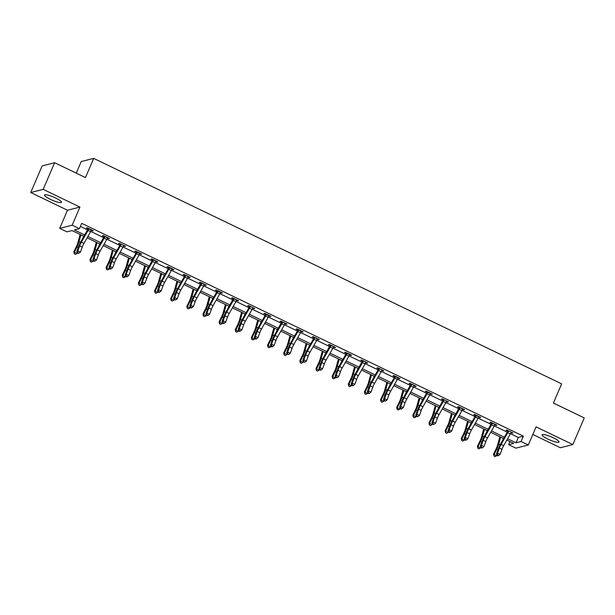 <?xml version="1.0" encoding="UTF-8"?>
<svg xmlns="http://www.w3.org/2000/svg" width="615" height="615" viewBox="0 0 615 615"><rect width="100%" height="100%" fill="white"/><g stroke="black" fill="none" stroke-linecap="round" stroke-linejoin="round"><path stroke-width="0.92" d="M50.392 199.345A9.202 1.691 -156.8 0 0 61.477 202.304A9.202 1.691 -156.8 0 0 55.634 198.007A9.202 1.691 -156.8 0 0 44.549 195.047A9.202 1.691 -156.8 0 0 50.392 199.345M547.942 439.087A9.202 1.691 -156.8 0 0 559.02 442.047A9.202 1.691 -156.8 0 0 553.185 437.757A9.202 1.691 -156.8 0 0 542.099 434.797A9.202 1.691 -156.8 0 0 547.942 439.087M83.886 236.291L72.009 230.564L66.958 231.847L59.717 228.357L72.163 225.198L79.404 228.688L74.361 229.964L84.662 234.93M67.489 210.23L79.935 207.071L43.196 189.366L54.62 162.714L42.174 165.873L30.75 192.526L67.489 210.23L59.717 228.357M76.268 173.138L81.242 161.537L93.688 158.378L561.641 383.868L553.415 403.056L584.25 417.916L572.826 444.576L536.088 426.872L528.316 444.999L515.877 448.158L508.628 444.668L513.679 443.384L506.845 440.094M532.836 434.459L560.38 447.735L572.826 444.576M509.95 441.593L508.628 444.668M43.196 189.366L30.75 192.526M510.488 433.69L518.314 437.457L523.357 436.173L81.695 223.353L79.404 228.688M80.373 226.435L87.538 229.887M90.759 231.44L103.681 237.667M106.902 239.22L119.825 245.439M123.046 246.992L135.969 253.219M139.19 254.771L152.113 260.998M155.334 262.551L168.256 268.778M171.477 270.331L184.4 276.558M187.621 278.111L200.544 284.338M203.765 285.89L216.688 292.117M219.909 293.67L232.831 299.897M236.052 301.45L248.975 307.677M252.196 309.222L265.119 315.449M268.34 317.002L281.263 323.229M284.484 324.782L297.406 331.008M300.627 332.561L313.55 338.788M316.771 340.341L329.694 346.568M332.915 348.121L345.838 354.348M349.059 355.901L361.974 362.127M365.202 363.68L378.117 369.907M381.346 371.46L394.261 377.679M397.49 379.232L410.405 385.459M413.634 387.012L426.549 393.239M429.77 394.792L442.692 401.018M445.913 402.571L458.836 408.798M462.057 410.351L474.98 416.578M478.201 418.131L491.124 424.358M494.345 425.911L507.267 432.137M511.019 432.645L513.056 433.006L506.845 430.016L506.007 430.231L507.69 431.038M494.875 424.865L496.912 425.226L490.701 422.236L489.863 422.451L491.546 423.258L491.562 422.651M478.731 417.085L480.769 417.447L474.557 414.456L473.719 414.671L475.403 415.479M462.588 409.306L464.625 409.667L458.421 406.676L457.575 406.892L459.259 407.699L459.274 407.092M446.444 401.526L448.481 401.887L442.277 398.897L441.432 399.112L443.115 399.919M430.3 393.746L432.337 394.115L426.134 391.117L425.288 391.332L426.971 392.139M414.156 385.966L416.194 386.335L409.99 383.337L409.144 383.552L410.828 384.367L410.843 383.752M398.013 378.187L400.05 378.556L393.846 375.565L393 375.773L394.684 376.588M381.869 370.414L383.906 370.776L377.702 367.785L376.857 367.993L378.54 368.808M365.725 362.635L367.762 362.996L361.559 360.006L360.713 360.221L362.396 361.028L362.412 360.421M349.581 354.855L351.619 355.216L345.415 352.226L344.569 352.441L346.253 353.248M333.438 347.075L335.483 347.437L329.271 344.446L328.425 344.661L330.109 345.469L330.124 344.861M317.294 339.296L319.339 339.657L313.127 336.666L312.282 336.882L313.965 337.689M301.15 331.516L303.195 331.877L296.983 328.887L296.146 329.102L297.821 329.909M285.014 323.736L287.051 324.105L280.84 321.107L280.002 321.322L281.678 322.129L281.701 321.522M268.87 315.956L270.907 316.325L264.696 313.335L263.858 313.542L265.534 314.357M252.727 308.184L254.764 308.546L248.552 305.555L247.714 305.763L249.39 306.578M236.583 300.404L238.62 300.766L232.409 297.775L231.571 297.991L233.246 298.798L233.27 298.19M220.439 292.625L222.476 292.986L216.265 289.996L215.427 290.211L217.103 291.018M204.295 284.845L206.332 285.206L200.121 282.216L199.283 282.431L200.959 283.238L200.982 282.631M188.152 277.065L190.189 277.427L183.977 274.436L183.139 274.651L184.815 275.459M172.008 269.285L174.045 269.647L167.834 266.656L166.996 266.872L168.671 267.679M155.864 261.506L157.901 261.875L151.69 258.877L150.852 259.092L152.528 259.899L152.551 259.292M139.72 253.726L141.758 254.095L135.546 251.105L134.708 251.312L136.384 252.127M123.577 245.954L125.614 246.315L119.402 243.325L118.564 243.532L120.24 244.347M107.433 238.174L109.47 238.535L103.258 235.545L102.421 235.76L104.096 236.567L104.12 235.952M91.289 230.394L93.326 230.756L87.115 227.765L86.277 227.981L87.96 228.788M79.935 207.071L72.163 225.198M523.357 436.173L521.074 441.509L528.316 444.999M54.62 162.714L85.462 177.574L93.688 158.378M503.616 438.541L490.701 432.314M487.472 430.761L474.557 424.535M471.328 422.982L458.413 416.755M455.185 415.202L442.27 408.975M439.041 407.422L426.126 401.203M422.897 399.642L409.982 393.423M406.753 391.87L393.838 385.643M390.617 384.091L377.695 377.864M374.474 376.311L361.551 370.084M358.33 368.531L345.407 362.304M342.186 360.751L329.263 354.524M326.042 352.972L313.12 346.745M309.899 345.192L296.976 338.965M293.755 337.412L280.832 331.193M277.611 329.632L264.688 323.413M261.467 321.86L248.545 315.633M245.324 314.081L232.401 307.854M229.18 306.301L216.257 300.074M213.036 298.521L200.113 292.294M196.892 290.741L183.97 284.514M180.749 282.962L167.826 276.735M164.605 275.182L151.682 268.963M148.461 267.402L135.546 261.183M132.317 259.63L119.402 253.403M116.174 251.85L103.258 245.623M100.03 244.07L87.115 237.844M507.613 438.733L516.031 442.785L521.074 441.509M87.883 236.483L100.806 242.71M104.027 244.263L116.95 250.489M120.171 252.042L133.094 258.269M136.315 259.822L149.237 266.049M152.459 267.602L165.381 273.829M168.602 275.382L181.525 281.601M184.746 283.161L197.669 289.381M200.89 290.933L213.812 297.16M217.034 298.713L229.956 304.94M233.177 306.493L246.1 312.72M249.321 314.273L262.244 320.5M265.465 322.052L278.387 328.279M281.608 329.832L294.524 336.059M297.752 337.612L310.667 343.831M313.896 345.392L326.811 351.611M330.04 353.164L342.955 359.391M346.184 360.944L359.099 367.17M362.327 368.723L375.242 374.95M378.471 376.503L391.386 382.73M394.615 384.283L407.53 390.51M410.759 392.062L423.674 398.289M426.902 399.842L439.817 406.069M443.046 407.622L455.961 413.841M459.19 415.394L472.105 421.621M475.326 423.174L488.249 429.401M491.47 430.954L504.392 437.18M518.314 437.457L516.031 442.785M512.433 432.706L512.218 433.221M496.29 424.927L496.074 425.442M480.146 417.147L479.931 417.662M464.002 409.367L463.787 409.882M447.858 401.587L447.643 402.102M431.715 393.815L431.499 394.323M415.579 386.036L415.356 386.543M399.435 378.256L399.212 378.771M383.291 370.476L383.068 370.991M367.147 362.696L366.924 363.211M351.004 354.917L350.781 355.432M334.86 347.137L334.637 347.652M318.716 339.357L318.493 339.872M302.572 331.585L302.349 332.092M286.429 323.805L286.206 324.313M270.285 316.025L270.062 316.533M254.141 308.246L253.918 308.761M237.997 300.466L237.774 300.981M221.854 292.686L221.631 293.201M205.71 284.906L205.487 285.421M189.566 277.127L189.343 277.642M173.422 269.355L173.207 269.862M157.279 261.575L157.063 262.082M141.135 253.795L140.92 254.303M124.991 246.015L124.776 246.53M108.847 238.236L108.632 238.751M92.704 230.456L92.488 230.971M508.528 430.823L508.513 431.223A4.128 0.946 115.7 0 1 507.775 432.676L501.087 444.399A5.904 1.353 -64.3 0 0 499.372 448.097L497.558 453.086L500.149 454.331L501.955 449.342L499.372 448.097M501.955 449.342A5.904 1.353 -64.3 0 1 503.677 445.644L510.358 433.921A4.128 0.946 115.7 0 0 511.096 432.468L511.38 432.199M497.527 455.031L497.097 455.346L498.135 455.846L498.565 455.523L497.527 455.031L497.558 453.086L496.482 453.885L498.296 448.896A8.848 2.03 115.7 0 1 500.871 443.354L507.659 431.438L507.706 430.431M508.513 431.223L507.659 431.438M496.482 453.885L497.097 455.346M498.565 455.523L500.149 454.331M499.864 436.735L497.512 445.306A5.904 1.353 115.7 0 1 496.09 448.927L493.545 454.108L494.114 454.493L496.659 449.311A8.848 2.03 -64.3 0 0 498.788 443.884L500.648 437.111M494.045 456.122L494.114 454.493L496.705 455.738L495.075 456.622L494.045 456.122L493.545 454.108M496.705 455.738L497.005 455.115M502.778 440.009L503.231 438.357M492.384 423.043L492.369 423.443A4.128 0.946 115.7 0 1 491.631 424.896L484.943 436.619A5.904 1.353 -64.3 0 0 483.229 440.317L481.414 445.306L484.005 446.552L485.812 441.562L483.229 440.317M485.812 441.562A5.904 1.353 -64.3 0 1 487.534 437.872L494.214 426.141A4.128 0.946 115.7 0 0 494.952 424.688L492.384 423.066M481.991 448.066L482.421 447.751L480.961 447.566L481.991 448.066M481.384 447.251L481.414 445.306L480.338 446.106L482.152 441.116A8.848 2.03 115.7 0 1 484.728 435.574L491.539 423.281M492.369 423.443L491.516 423.658M480.338 446.106L480.961 447.566M482.421 447.751L484.005 446.552M469.668 433.79A5.904 1.353 -64.3 0 1 471.39 430.093L478.07 418.361A4.128 0.946 115.7 0 0 478.808 416.909L476.225 415.663A4.128 0.946 115.7 0 1 475.487 417.116L468.799 428.847A5.904 1.353 -64.3 0 0 467.085 432.537L465.271 437.526L467.861 438.779L469.668 433.79L467.085 432.537M465.24 439.471L464.817 439.787L465.847 440.286L466.278 439.971L465.24 439.471L465.271 437.526L464.194 438.326L466.009 433.337A8.848 2.03 115.7 0 1 468.584 427.794L475.272 416.071L475.418 414.871M476.225 415.663L475.372 415.878M464.194 438.326L464.817 439.787M466.278 439.971L467.861 438.779M483.721 428.955L481.368 437.534A5.904 1.353 115.7 0 1 479.946 441.155L477.401 446.329L477.97 446.713L480.515 441.539A8.848 2.03 -64.3 0 0 482.644 436.104L484.505 429.332M477.901 448.343L477.97 446.713L480.561 447.958L478.939 448.842L477.901 448.343L477.401 446.329M480.561 447.958L480.861 447.343M486.634 432.23L487.088 430.577M467.577 421.175L465.224 429.754A5.904 1.353 115.7 0 1 463.802 433.375L461.258 438.549L461.827 438.933L464.371 433.76A8.848 2.03 -64.3 0 0 466.501 428.324L468.361 421.552M461.757 440.563L461.827 438.933L464.417 440.179L462.795 441.063L461.757 440.563L461.258 438.549M464.417 440.179L464.717 439.564M470.49 424.458L470.944 422.797M460.097 407.484L460.082 407.883A4.128 0.946 115.7 0 1 459.344 409.336L452.655 421.067A5.904 1.353 -64.3 0 0 450.941 424.757L449.127 429.747L451.718 431L453.524 426.01L450.941 424.757M453.524 426.01A5.904 1.353 -64.3 0 1 455.246 422.313L461.927 410.582A4.128 0.946 115.7 0 0 462.665 409.129L460.097 407.514M449.703 432.506L450.134 432.191L449.096 431.692L448.673 432.014L449.703 432.506M449.096 431.692L449.127 429.747L448.051 430.554L449.865 425.565A8.848 2.03 115.7 0 1 452.44 420.014L459.259 407.722M460.082 407.883L459.228 408.099M448.051 430.554L448.673 432.014M450.134 432.191L451.718 431M443.953 399.712L443.938 400.104A4.128 0.946 115.7 0 1 443.2 401.557L436.512 413.288A5.904 1.353 -64.3 0 0 434.797 416.985L432.983 421.975L435.574 423.22L437.388 418.231L434.797 416.985M437.388 418.231A5.904 1.353 -64.3 0 1 439.102 414.533L445.783 402.802A4.128 0.946 115.7 0 0 446.521 401.357L446.805 401.08L443.953 399.735M432.96 423.912L432.53 424.235L433.99 424.412L432.96 423.912L432.983 421.975L431.907 422.774L433.721 417.785A8.848 2.03 115.7 0 1 436.304 412.235L443.084 400.327L443.131 399.312M443.938 400.104L443.084 400.327M431.907 422.774L432.53 424.235M433.99 424.412L435.574 423.22M421.244 410.451A5.904 1.353 -64.3 0 1 422.959 406.753L429.639 395.03A4.128 0.946 115.7 0 0 430.385 393.577L427.794 392.332A4.128 0.946 115.7 0 1 427.056 393.777L420.376 405.508A5.904 1.353 -64.3 0 0 418.654 409.206L416.839 414.195L419.43 415.44L421.244 410.451L418.654 409.206M416.816 416.132L416.386 416.455L417.846 416.632L416.816 416.132L416.839 414.195L415.771 414.994L417.577 410.005A8.848 2.03 115.7 0 1 420.16 404.462L426.941 392.547L426.987 391.532M427.794 392.332L426.941 392.547M415.771 414.994L416.386 416.455M417.846 416.632L419.43 415.44M451.433 413.395L449.081 421.975A5.904 1.353 115.7 0 1 447.659 425.595L445.114 430.769L445.683 431.153L448.227 425.98A8.848 2.03 -64.3 0 0 450.357 420.545L452.217 413.772M445.614 432.791L445.683 431.153L448.274 432.399L446.651 433.283L445.614 432.791L445.114 430.769M448.274 432.399L448.573 431.784M454.347 416.678L454.8 415.017M435.297 405.616L432.937 414.195A5.904 1.353 115.7 0 1 431.515 417.816L428.978 422.989L429.539 423.374L432.084 418.2A8.848 2.03 -64.3 0 0 434.213 412.765L436.073 405.992M429.47 425.011L429.539 423.374L432.13 424.619L430.508 425.511L429.47 425.011L428.978 422.989M432.13 424.619L432.43 424.004M438.203 408.898L438.656 407.238M419.153 397.836L416.793 406.415A5.904 1.353 115.7 0 1 415.371 410.036L412.834 415.21L413.395 415.594L415.94 410.42A8.848 2.03 -64.3 0 0 418.069 404.993L419.93 398.213M413.326 417.231L413.395 415.594L415.986 416.839L414.364 417.731L413.326 417.231L412.834 415.21M415.986 416.839L416.286 416.224M422.059 401.118L422.52 399.458M411.666 384.152L411.65 384.552A4.128 0.946 115.7 0 1 410.912 385.997L404.232 397.728A5.904 1.353 -64.3 0 0 402.51 401.426L400.696 406.415L403.286 407.66L405.101 402.671L402.51 401.426M405.101 402.671A5.904 1.353 -64.3 0 1 406.815 398.974L413.503 387.25A4.128 0.946 115.7 0 0 414.241 385.797L411.666 384.175M401.272 409.175L401.703 408.852L400.673 408.352L400.242 408.675L401.272 409.175M400.673 408.352L400.696 406.415L399.627 407.215L401.434 402.225A8.848 2.03 115.7 0 1 404.017 396.683L410.828 384.39M411.65 384.552L410.797 384.767M399.627 407.215L400.242 408.675M401.703 408.852L403.286 407.66M403.01 390.056L400.649 398.635A5.904 1.353 115.7 0 1 399.227 402.256L396.69 407.43L397.252 407.814L399.796 402.641A8.848 2.03 -64.3 0 0 401.926 397.213L403.786 390.433M397.182 409.452L397.252 407.814L399.842 409.06L398.22 409.951L397.182 409.452L396.69 407.43M399.842 409.06L400.142 408.445M405.915 393.339L406.377 391.678M388.957 394.892A5.904 1.353 -64.3 0 1 390.671 391.194L397.359 379.47A4.128 0.946 115.7 0 0 398.097 378.017L395.507 376.772A4.128 0.946 115.7 0 1 394.769 378.225L388.088 389.948A5.904 1.353 -64.3 0 0 386.366 393.646L384.552 398.635L387.143 399.881L388.957 394.892L386.366 393.646M384.529 400.573L384.098 400.895L385.559 401.072L384.529 400.573L384.552 398.635L383.483 399.435L385.29 394.446A8.848 2.03 115.7 0 1 387.873 388.903L394.653 376.987L394.699 375.973M395.507 376.772L394.653 376.987M383.483 399.435L384.098 400.895M385.559 401.072L387.143 399.881M386.866 382.284L384.506 390.856A5.904 1.353 115.7 0 1 383.084 394.476L380.547 399.65L381.108 400.034L383.652 394.861A8.848 2.03 -64.3 0 0 385.782 389.433L387.642 382.653M381.039 401.672L381.108 400.034L383.699 401.288L382.076 402.172L381.039 401.672L380.547 399.65M383.699 401.288L383.998 400.665M389.772 385.559L390.233 383.906M379.378 368.593L379.363 368.992A4.128 0.946 115.7 0 1 378.625 370.445L371.944 382.169A5.904 1.353 -64.3 0 0 370.222 385.866L368.408 390.856L370.999 392.101L372.813 387.112L370.222 385.866M372.813 387.112A5.904 1.353 -64.3 0 1 374.527 383.414L381.215 371.691A4.128 0.946 115.7 0 0 381.953 370.238L382.23 369.969M368.385 392.8L367.954 393.116L368.985 393.615L369.415 393.293L368.385 392.8L368.408 390.856L367.339 391.655L369.146 386.666A8.848 2.03 115.7 0 1 371.729 381.123L378.509 369.208L378.556 368.193M379.363 368.992L378.509 369.208M367.339 391.655L367.954 393.116M369.415 393.293L370.999 392.101M370.722 374.504L368.362 383.076A5.904 1.353 115.7 0 1 366.947 386.697L364.403 391.87L364.964 392.255L367.509 387.081A8.848 2.03 -64.3 0 0 369.638 381.654L371.498 374.881M364.895 393.892L364.964 392.255L367.555 393.508L365.933 394.392L364.895 393.892L364.403 391.87M367.555 393.508L367.855 392.885M373.628 377.779L374.089 376.126M363.234 360.813L363.219 361.213A4.128 0.946 115.7 0 1 362.481 362.666L355.801 374.389A5.904 1.353 -64.3 0 0 354.079 378.087L352.264 383.076L354.855 384.321L356.669 379.332L354.079 378.087M356.669 379.332A5.904 1.353 -64.3 0 1 358.384 375.642L365.072 363.911A4.128 0.946 115.7 0 0 365.81 362.458L363.234 360.836M352.841 385.836L353.271 385.52L352.241 385.021L351.811 385.336L352.841 385.836M352.241 385.021L352.264 383.076L351.196 383.875L353.002 378.886A8.848 2.03 115.7 0 1 355.585 373.343L362.396 361.051M363.219 361.213L362.366 361.428M351.196 383.875L351.811 385.336M353.271 385.52L354.855 384.321M354.578 366.725L352.218 375.304A5.904 1.353 115.7 0 1 350.804 378.917L348.259 384.098L348.82 384.483L351.365 379.301A8.848 2.03 -64.3 0 0 353.494 373.874L355.355 367.101M348.751 386.112L348.82 384.483L351.411 385.728L349.789 386.612L348.751 386.112L348.259 384.098M351.411 385.728L351.711 385.113M357.484 369.999L357.945 368.347M340.526 371.552A5.904 1.353 -64.3 0 1 342.24 367.862L348.928 356.131A4.128 0.946 115.7 0 0 349.666 354.678L347.075 353.433A4.128 0.946 115.7 0 1 346.337 354.886L339.657 366.609A5.904 1.353 -64.3 0 0 337.935 370.307L336.121 375.296L338.711 376.541L340.526 371.552L337.935 370.307M336.098 377.241L335.667 377.556L337.128 377.741L336.098 377.241L336.121 375.296L335.052 376.096L336.866 371.106A8.848 2.03 115.7 0 1 339.442 365.564L346.122 353.84L346.268 352.641M347.075 353.433L346.222 353.648M335.052 376.096L335.667 377.556M337.128 377.741L338.711 376.541M338.435 358.945L336.074 367.524A5.904 1.353 115.7 0 1 334.66 371.145L332.115 376.319L332.677 376.703L335.221 371.529A8.848 2.03 -64.3 0 0 337.351 366.094L339.211 359.321M332.607 378.333L332.677 376.703L335.267 377.948L333.645 378.832L332.607 378.333L332.115 376.319M335.267 377.948L335.567 377.333M341.34 362.227L341.802 360.567M330.947 345.253L330.932 345.653A4.128 0.946 115.7 0 1 330.194 347.106L323.513 358.837A5.904 1.353 -64.3 0 0 321.791 362.527L319.977 367.516L322.568 368.769L324.382 363.78L321.791 362.527M324.382 363.78A5.904 1.353 -64.3 0 1 326.096 360.082L332.784 348.351A4.128 0.946 115.7 0 0 333.522 346.898L330.947 345.284M320.561 370.276L320.984 369.961L319.954 369.461L319.523 369.784L320.561 370.276M319.954 369.461L319.977 367.516L318.908 368.324L320.723 363.334A8.848 2.03 115.7 0 1 323.298 357.784L330.109 345.492M330.932 345.653L330.078 345.868M318.908 368.324L319.523 369.784M320.984 369.961L322.568 368.769M322.291 351.165L319.931 359.744A5.904 1.353 115.7 0 1 318.516 363.365L315.972 368.539L316.533 368.923L319.077 363.749A8.848 2.03 -64.3 0 0 321.207 358.314L323.067 351.542M316.464 370.553L316.533 368.923L319.124 370.168L317.501 371.053L316.464 370.553L315.972 368.539M319.124 370.168L319.423 369.554M325.204 354.448L325.658 352.787M314.803 337.474L314.788 337.873A4.128 0.946 115.7 0 1 314.05 339.326L307.369 351.057A5.904 1.353 -64.3 0 0 305.647 354.755L303.833 359.744L306.424 360.99L308.238 356L305.647 354.755M308.238 356A5.904 1.353 -64.3 0 1 309.952 352.303L316.64 340.572A4.128 0.946 115.7 0 0 317.378 339.126L314.803 337.504M303.81 361.682L303.38 362.004L304.84 362.181L303.81 361.682L303.833 359.744L302.764 360.544L304.579 355.555A8.848 2.03 115.7 0 1 307.154 350.004L313.835 338.281L313.981 337.082M314.788 337.873L313.934 338.089M302.764 360.544L303.38 362.004M304.84 362.181L306.424 360.99M306.147 343.385L303.787 351.964A5.904 1.353 115.7 0 1 302.372 355.585L299.828 360.759L300.389 361.143L302.934 355.97A8.848 2.03 -64.3 0 0 305.063 350.535L306.923 343.762M300.32 362.781L300.389 361.143L302.98 362.389L301.358 363.273L300.32 362.781L299.828 360.759M302.98 362.389L303.28 361.774M309.061 346.668L309.514 345.007M292.094 348.221A5.904 1.353 -64.3 0 1 293.809 344.523L300.497 332.792A4.128 0.946 115.7 0 0 301.235 331.347L298.644 330.094A4.128 0.946 115.7 0 1 297.906 331.546L291.226 343.278A5.904 1.353 -64.3 0 0 289.504 346.975L287.697 351.964L290.28 353.21L292.094 348.221L289.504 346.975M287.666 353.902L287.236 354.225L288.696 354.401L287.666 353.902L287.697 351.964L286.621 352.764L288.435 347.775A8.848 2.03 115.7 0 1 291.01 342.232L297.798 330.317L297.837 329.302M298.644 330.094L297.798 330.317M286.621 352.764L287.236 354.225M288.696 354.401L290.28 353.21M290.003 335.606L287.643 344.185A5.904 1.353 115.7 0 1 286.229 347.806L283.684 352.979L284.245 353.364L286.79 348.19A8.848 2.03 -64.3 0 0 288.919 342.763L290.78 335.982M284.176 355.001L284.245 353.364L286.836 354.609L285.214 355.501L284.176 355.001L283.684 352.979M286.836 354.609L287.136 353.994M292.917 338.888L293.37 337.228M282.516 321.922L282.5 322.322A4.128 0.946 115.7 0 1 281.762 323.767L275.082 335.498A5.904 1.353 -64.3 0 0 273.36 339.196L271.553 344.185L274.136 345.43L275.95 340.441L273.36 339.196M275.95 340.441A5.904 1.353 -64.3 0 1 277.665 336.743L284.353 325.02A4.128 0.946 115.7 0 0 285.091 323.567L282.516 321.945M272.13 346.945L272.56 346.622L271.522 346.122L271.092 346.445L272.13 346.945M271.522 346.122L271.553 344.185L270.477 344.984L272.291 339.995A8.848 2.03 115.7 0 1 274.867 334.452L281.678 322.16M282.5 322.322L281.655 322.537M270.477 344.984L271.092 346.445M272.56 346.622L274.136 345.43M273.86 327.826L271.499 336.405A5.904 1.353 115.7 0 1 270.085 340.026L267.54 345.2L268.109 345.584L270.646 340.41A8.848 2.03 -64.3 0 0 272.776 334.983L274.636 328.202M268.032 347.221L268.109 345.584L270.692 346.829L269.07 347.721L268.032 347.221L267.54 345.2M270.692 346.829L270.992 346.214M276.773 331.108L277.227 329.448M259.807 332.661A5.904 1.353 -64.3 0 1 261.521 328.964L268.209 317.24A4.128 0.946 115.7 0 0 268.947 315.787L266.357 314.542A4.128 0.946 115.7 0 1 265.618 315.995L258.938 327.718A5.904 1.353 -64.3 0 0 257.216 331.416L255.41 336.405L257.993 337.65L259.807 332.661L257.216 331.416M255.379 338.342L254.948 338.665L255.986 339.165L256.417 338.842L255.379 338.342L255.41 336.405L254.333 337.204L256.147 332.215A8.848 2.03 115.7 0 1 258.723 326.673L265.511 314.757L265.557 313.742M266.357 314.542L265.511 314.757M254.333 337.204L254.948 338.665M256.417 338.842L257.993 337.65M257.716 320.054L255.356 328.625A5.904 1.353 115.7 0 1 253.941 332.246L251.397 337.42L251.966 337.804L254.502 332.63A8.848 2.03 -64.3 0 0 256.632 327.203L258.492 320.423M251.889 339.442L251.966 337.804L254.549 339.05L252.926 339.941L251.889 339.442L251.397 337.42M254.549 339.05L254.856 338.435M260.629 323.329L261.083 321.676M250.236 306.362L250.213 306.762A4.128 0.946 115.7 0 1 249.475 308.215L242.794 319.938A5.904 1.353 -64.3 0 0 241.072 323.636L239.266 328.625L241.849 329.871L243.663 324.881L241.072 323.636M243.663 324.881A5.904 1.353 -64.3 0 1 245.377 321.184L252.065 309.46A4.128 0.946 115.7 0 0 252.803 308.007L253.08 307.738M239.235 330.57L238.804 330.885L239.842 331.385L240.273 331.062L239.235 330.57L239.266 328.625L238.189 329.425L240.004 324.436A8.848 2.03 115.7 0 1 242.579 318.893L249.367 306.977L249.413 305.963M250.213 306.762L249.367 306.977M238.189 329.425L238.804 330.885M240.273 331.062L241.849 329.871M241.572 312.274L239.212 320.846A5.904 1.353 115.7 0 1 237.797 324.466L235.253 329.64L235.822 330.024L238.359 324.851A8.848 2.03 -64.3 0 0 240.488 319.423L242.348 312.651M235.745 331.662L235.822 330.024L238.405 331.277L236.783 332.161L235.745 331.662L235.253 329.64M238.405 331.277L238.712 330.655M244.486 315.549L244.939 313.896M234.092 298.582L234.069 298.982A4.128 0.946 115.7 0 1 233.331 300.435L226.651 312.159A5.904 1.353 -64.3 0 0 224.929 315.856L223.122 320.846L225.705 322.091L227.519 317.102L224.929 315.856M227.519 317.102A5.904 1.353 -64.3 0 1 229.234 313.404L235.922 301.681A4.128 0.946 115.7 0 0 236.66 300.228L234.084 298.606M223.699 323.605L224.129 323.29L223.091 322.79L222.661 323.106L223.699 323.605M223.091 322.79L223.122 320.846L222.046 321.645L223.86 316.656A8.848 2.03 115.7 0 1 226.435 311.113L233.246 298.821M234.069 298.982L233.223 299.197M222.046 321.645L222.661 323.106M224.129 323.29L225.705 322.091M225.428 304.494L223.068 313.066A5.904 1.353 115.7 0 1 221.654 316.687L219.109 321.868L219.678 322.252L222.223 317.071A8.848 2.03 -64.3 0 0 224.344 311.644L226.205 304.871M219.609 323.882L219.678 322.252L222.261 323.498L220.639 324.382L219.609 323.882L219.109 321.868M222.261 323.498L222.569 322.883M228.342 307.769L228.795 306.116M211.375 309.322A5.904 1.353 -64.3 0 1 213.097 305.632L219.778 293.901A4.128 0.946 115.7 0 0 220.516 292.448L217.925 291.203A4.128 0.946 115.7 0 1 217.187 292.655L210.507 304.379A5.904 1.353 -64.3 0 0 208.793 308.077L206.978 313.066L209.561 314.311L211.375 309.322L208.793 308.077M206.947 315.011L206.517 315.326L207.985 315.51L206.947 315.011L206.978 313.066L205.902 313.865L207.716 308.876A8.848 2.03 115.7 0 1 210.292 303.333L216.98 291.61L217.126 290.411M217.925 291.203L217.08 291.418M205.902 313.865L206.517 315.326M207.985 315.51L209.561 314.311M209.285 296.714L206.924 305.294A5.904 1.353 115.7 0 1 205.51 308.914L202.965 314.088L203.534 314.473L206.079 309.299A8.848 2.03 -64.3 0 0 208.201 303.864L210.069 297.091M203.465 316.102L203.534 314.473L206.117 315.718L204.495 316.602L203.465 316.102L202.965 314.088M206.117 315.718L206.425 315.103M212.198 299.989L212.652 298.337M201.805 283.023L201.789 283.423A4.128 0.946 115.7 0 1 201.051 284.876L194.363 296.607A5.904 1.353 -64.3 0 0 192.649 300.297L190.835 305.286L193.418 306.539L195.232 301.55L192.649 300.297M195.232 301.55A5.904 1.353 -64.3 0 1 196.954 297.852L203.634 286.121A4.128 0.946 115.7 0 0 204.372 284.668L201.805 283.054M191.411 308.046L191.842 307.731L190.804 307.231L190.373 307.554L191.411 308.046M190.804 307.231L190.835 305.286L189.758 306.093L191.572 301.104A8.848 2.03 115.7 0 1 194.148 295.554L200.959 283.261M201.789 283.423L200.936 283.638M189.758 306.093L190.373 307.554M191.842 307.731L193.418 306.539M193.141 288.935L190.781 297.514A5.904 1.353 115.7 0 1 189.366 301.135L186.822 306.308L187.391 306.693L189.935 301.519A8.848 2.03 -64.3 0 0 192.057 296.084L193.925 289.311M187.321 308.323L187.391 306.693L189.974 307.938L188.351 308.822L187.321 308.323L186.822 306.308M189.974 307.938L190.281 307.323M196.054 292.217L196.508 290.557M185.661 275.243L185.645 275.643A4.128 0.946 115.7 0 1 184.907 277.096L178.219 288.827A5.904 1.353 -64.3 0 0 176.505 292.525L174.691 297.514L177.274 298.759L179.088 293.77L176.505 292.525M179.088 293.77A5.904 1.353 -64.3 0 1 180.81 290.072L187.49 278.341A4.128 0.946 115.7 0 0 188.228 276.888L185.661 275.274M174.66 299.451L174.23 299.774L175.698 299.951L174.66 299.451L174.691 297.514L173.615 298.313L175.429 293.324A8.848 2.03 115.7 0 1 178.004 287.774L184.692 276.05L184.838 274.851M185.645 275.643L184.792 275.858M173.615 298.313L174.23 299.774M175.698 299.951L177.274 298.759M176.997 281.155L174.637 289.734A5.904 1.353 115.7 0 1 173.222 293.355L170.678 298.529L171.247 298.913L173.791 293.739A8.848 2.03 -64.3 0 0 175.913 288.304L177.781 281.532M171.178 300.55L171.247 298.913L173.83 300.158L172.208 301.043L171.178 300.55L170.678 298.529M173.83 300.158L174.137 299.543M179.911 284.438L180.364 282.777M162.944 285.99A5.904 1.353 -64.3 0 1 164.666 282.293L171.347 270.562A4.128 0.946 115.7 0 0 172.085 269.116L169.502 267.863A4.128 0.946 115.7 0 1 168.764 269.316L162.076 281.047A5.904 1.353 -64.3 0 0 160.361 284.745L158.547 289.734L161.13 290.98L162.944 285.99L160.361 284.745M158.516 291.671L158.086 291.994L159.124 292.494L159.554 292.171L158.516 291.671L158.547 289.734L157.471 290.534L159.285 285.545A8.848 2.03 115.7 0 1 161.86 279.994L168.648 268.086L168.695 267.071M169.502 267.863L168.648 268.086M157.471 290.534L158.086 291.994M159.554 292.171L161.13 290.98M160.853 273.375L158.493 281.954A5.904 1.353 115.7 0 1 157.079 285.575L154.534 290.749L155.103 291.133L157.648 285.96A8.848 2.03 -64.3 0 0 159.769 280.525L161.637 273.752M155.034 292.771L155.103 291.133L157.686 292.379L156.064 293.27L155.034 292.771L154.534 290.749M157.686 292.379L157.994 291.764M163.767 276.658L164.22 274.997M153.373 259.691L153.358 260.091A4.128 0.946 115.7 0 1 152.62 261.536L145.932 273.268A5.904 1.353 -64.3 0 0 144.218 276.965L142.403 281.954L144.986 283.2L146.801 278.211L144.218 276.965M146.801 278.211A5.904 1.353 -64.3 0 1 148.523 274.513L155.203 262.789A4.128 0.946 115.7 0 0 155.941 261.337L153.373 259.714M142.98 284.714L143.41 284.391L141.942 284.215L142.98 284.714M142.373 283.892L142.403 281.954L141.327 282.754L143.141 277.765A8.848 2.03 115.7 0 1 145.717 272.222L152.528 259.93M153.358 260.091L152.505 260.306M141.327 282.754L141.942 284.215M143.41 284.391L144.986 283.2M144.71 265.595L142.357 274.175A5.904 1.353 115.7 0 1 140.935 277.796L138.39 282.969L138.959 283.354L141.504 278.18A8.848 2.03 -64.3 0 0 143.626 272.752L145.494 265.972M138.89 284.991L138.959 283.354L141.542 284.599L139.92 285.491L138.89 284.991L138.39 282.969M141.542 284.599L141.85 283.984M147.623 268.878L148.077 267.218M130.657 270.431A5.904 1.353 -64.3 0 1 132.379 266.733L139.059 255.01A4.128 0.946 115.7 0 0 139.797 253.557L137.214 252.311A4.128 0.946 115.7 0 1 136.476 253.757L129.788 265.488A5.904 1.353 -64.3 0 0 128.074 269.186L126.26 274.175L128.843 275.42L130.657 270.431L128.074 269.186M126.229 276.112L125.798 276.435L126.836 276.935L127.267 276.612L126.229 276.112L126.26 274.175L125.183 274.974L126.998 269.985A8.848 2.03 115.7 0 1 129.573 264.442L136.361 252.527L136.407 251.512M137.214 252.311L136.361 252.527M125.183 274.974L125.798 276.435M127.267 276.612L128.843 275.42M128.566 257.816L126.213 266.395A5.904 1.353 115.7 0 1 124.791 270.016L122.247 275.189L122.816 275.574L125.36 270.4A8.848 2.03 -64.3 0 0 127.482 264.973L129.35 258.192M122.746 277.211L122.816 275.574L125.399 276.819L123.776 277.711L122.746 277.211L122.247 275.189M125.399 276.819L125.706 276.204M131.479 261.098L131.933 259.445M121.086 244.132L121.07 244.532A4.128 0.946 115.7 0 1 120.332 245.985L113.644 257.708A5.904 1.353 -64.3 0 0 111.93 261.406L110.116 266.395L112.699 267.64L114.513 262.651L111.93 261.406M114.513 262.651A5.904 1.353 -64.3 0 1 116.235 258.953L122.915 247.23A4.128 0.946 115.7 0 0 123.653 245.777L123.938 245.508M110.085 268.332L109.654 268.655L110.692 269.155L111.123 268.832L110.085 268.332L110.116 266.395L109.04 267.194L110.854 262.205A8.848 2.03 115.7 0 1 113.429 256.663L120.217 244.747L120.263 243.732M121.07 244.532L120.217 244.747M109.04 267.194L109.654 268.655M111.123 268.832L112.699 267.64M112.422 250.044L110.07 258.615A5.904 1.353 115.7 0 1 108.647 262.236L106.103 267.41L106.672 267.794L109.216 262.62A8.848 2.03 -64.3 0 0 111.338 257.193L113.206 250.413M106.603 269.432L106.672 267.794L109.255 269.047L107.633 269.931L106.603 269.432L106.103 267.41M109.255 269.047L109.562 268.424M115.336 253.319L115.789 251.666M104.942 236.352L104.927 236.752A4.128 0.946 115.7 0 1 104.189 238.205L97.501 249.928A5.904 1.353 -64.3 0 0 95.786 253.626L93.972 258.615L96.563 259.861L98.369 254.871L95.786 253.626M98.369 254.871A5.904 1.353 -64.3 0 1 100.091 251.174L106.772 239.45A4.128 0.946 115.7 0 0 107.51 237.997L104.942 236.375M94.549 261.375L94.979 261.052L93.511 260.875L94.549 261.375M93.941 260.56L93.972 258.615L92.896 259.415L94.71 254.425A8.848 2.03 115.7 0 1 97.285 248.883L104.096 236.591M104.927 236.752L104.073 236.967M92.896 259.415L93.511 260.875M94.979 261.052L96.563 259.861M96.278 242.264L93.926 250.835A5.904 1.353 115.7 0 1 92.504 254.456L89.959 259.638L90.528 260.022L93.073 254.841A8.848 2.03 -64.3 0 0 95.202 249.413L97.062 242.641M90.459 261.652L90.528 260.022L93.111 261.267L91.489 262.151L90.459 261.652L89.959 259.638M93.111 261.267L93.419 260.645M99.192 245.539L99.645 243.886M82.225 247.092A5.904 1.353 -64.3 0 1 83.948 243.402L90.628 231.671A4.128 0.946 115.7 0 0 91.366 230.218L88.783 228.972A4.128 0.946 115.7 0 1 88.045 230.425L81.357 242.149A5.904 1.353 -64.3 0 0 79.642 245.846L77.828 250.835L80.419 252.081L82.225 247.092L79.642 245.846M77.798 252.78L77.367 253.096L78.835 253.28L77.798 252.78L77.828 250.835L76.752 251.635L78.566 246.646A8.848 2.03 115.7 0 1 81.142 241.103L87.83 229.38L87.976 228.18M88.783 228.972L87.93 229.187M76.752 251.635L77.367 253.096M78.835 253.28L80.419 252.081M80.135 234.484L77.782 243.063A5.904 1.353 115.7 0 1 76.36 246.684L73.815 251.858L74.384 252.242L76.929 247.069A8.848 2.03 -64.3 0 0 79.058 241.633L80.919 234.861M74.315 253.872L74.384 252.242L76.975 253.488L75.345 254.372L74.315 253.872L73.815 251.858M76.975 253.488L77.275 252.873M83.048 237.759L83.502 236.106M511.357 432.214L508.528 430.846M503.677 445.644L501.087 444.399M510.358 433.921L507.775 432.676M496.659 449.311L497.927 449.926M498.788 443.884L500.21 444.568M487.534 437.872L484.943 436.619M494.214 426.141L491.631 424.896M471.39 430.093L468.799 428.847M478.07 418.361L475.487 417.116M480.515 441.539L481.783 442.147M482.644 436.104L484.066 436.796M464.371 433.76L465.64 434.367M466.501 428.324L467.923 429.016M455.246 422.313L452.655 421.067M461.927 410.582L459.344 409.336M439.102 414.533L436.512 413.288M445.783 402.802L443.2 401.557M422.959 406.753L420.376 405.508M429.639 395.03L427.056 393.777M448.227 425.98L449.496 426.587M450.357 420.545L451.779 421.237M432.084 418.2L433.352 418.807M434.213 412.765L435.635 413.457M415.94 410.42L417.208 411.028M418.069 404.993L419.491 405.677M406.815 398.974L404.232 397.728M413.503 387.25L410.912 385.997M399.796 402.641L401.065 403.255M401.926 397.213L403.348 397.897M390.671 391.194L388.088 389.948M397.359 379.47L394.769 378.225M383.652 394.861L384.921 395.476M385.782 389.433L387.204 390.118M382.215 369.984L379.378 368.616M374.527 383.414L371.944 382.169M381.215 371.691L378.625 370.445M367.509 387.081L368.777 387.696M369.638 381.654L371.06 382.338M358.384 375.642L355.801 374.389M365.072 363.911L362.481 362.666M351.365 379.301L352.633 379.916M353.494 373.874L354.917 374.558M342.24 367.862L339.657 366.609M348.928 356.131L346.337 354.886M335.221 371.529L336.49 372.137M337.351 366.094L338.78 366.786M326.096 360.082L323.513 358.837M332.784 348.351L330.194 347.106M319.077 363.749L320.346 364.357M321.207 358.314L322.637 359.006M309.952 352.303L307.369 351.057M316.64 340.572L314.05 339.326M302.934 355.97L304.202 356.577M305.063 350.535L306.493 351.227M293.809 344.523L291.226 343.278M300.497 332.792L297.906 331.546M286.79 348.19L288.058 348.797M288.919 342.763L290.349 343.447M277.665 336.743L275.082 335.498M284.353 325.02L281.762 323.767M270.646 340.41L271.915 341.018M272.776 334.983L274.205 335.667M261.521 328.964L258.938 327.718M268.209 317.24L265.618 315.995M254.502 332.63L255.771 333.245M256.632 327.203L258.062 327.887M253.065 307.754L250.228 306.385M245.377 321.184L242.794 319.938M252.065 309.46L249.475 308.215M238.359 324.851L239.627 325.466M240.488 319.423L241.918 320.108M229.234 313.404L226.651 312.159M235.922 301.681L233.331 300.435M222.223 317.071L223.483 317.686M224.344 311.644L225.774 312.328M213.097 305.632L210.507 304.379M219.778 293.901L217.187 292.655M206.079 309.299L207.34 309.906M208.201 303.864L209.63 304.556M196.954 297.852L194.363 296.607M203.634 286.121L201.051 284.876M189.935 301.519L191.196 302.126M192.057 296.084L193.487 296.776M180.81 290.072L178.219 288.827M187.49 278.341L184.907 277.096M173.791 293.739L175.052 294.347M175.913 288.304L177.343 288.996M164.666 282.293L162.076 281.047M171.347 270.562L168.764 269.316M157.648 285.96L158.908 286.567M159.769 280.525L161.199 281.216M148.523 274.513L145.932 273.268M155.203 262.789L152.62 261.536M141.504 278.18L142.765 278.787M143.626 272.752L145.055 273.437M132.379 266.733L129.788 265.488M139.059 255.01L136.476 253.757M125.36 270.4L126.629 271.015M127.482 264.973L128.912 265.657M123.915 245.523L121.086 244.155M116.235 258.953L113.644 257.708M122.915 247.23L120.332 245.985M109.216 262.62L110.485 263.235M111.338 257.193L112.768 257.877M100.091 251.174L97.501 249.928M106.772 239.45L104.189 238.205M93.073 254.841L94.341 255.456M95.202 249.413L96.624 250.097M83.948 243.402L81.357 242.149M90.628 231.671L88.045 230.425M76.929 247.069L78.197 247.676M79.058 241.633L80.48 242.325"/></g></svg>
